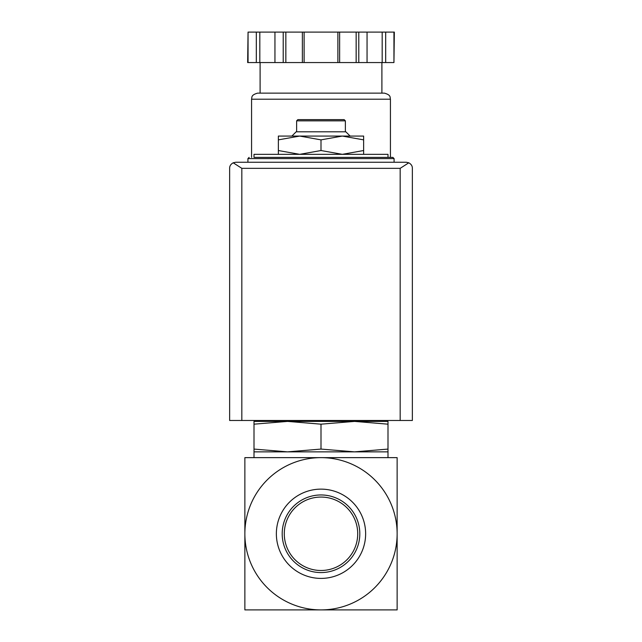 <?xml version="1.0" encoding="UTF-8"?>
<svg xmlns="http://www.w3.org/2000/svg" width="642" height="642" viewBox="0 0 642 642"><rect width="100%" height="100%" fill="white"/><g stroke="black" fill="none" stroke-linecap="round" stroke-linejoin="round"><path stroke-width="0.96" d="M397.133 533.767L397.133 457.642L321 457.642A76.133 76.133 0 0 1 397.133 533.767A76.133 76.133 0 0 1 321 609.9A76.133 76.133 0 0 1 244.867 533.767A76.133 76.133 0 0 1 321 457.642L244.867 457.642L244.867 609.9L397.133 609.9L397.133 533.767M278.363 154.337L278.363 150.525L299.686 154.337L321 150.525L342.314 154.337L363.637 150.525L363.637 154.337M254.007 424.177L254.007 421.401L287.504 421.401L254.007 424.177L254.007 449.079L287.504 451.856L321 449.079L321 424.177L287.488 421.401L354.496 421.401L321 424.177M387.993 421.401L387.993 424.177L354.496 421.401L387.993 421.401M321 449.079L354.496 451.856L254.007 451.856L254.007 449.079M387.993 449.079L387.993 451.856L354.496 451.856L387.993 449.079L387.993 424.177M321 497.06A36.706 36.706 0 0 1 352.795 552.128A36.706 36.706 0 0 1 289.205 552.128A36.706 36.706 0 0 1 321 497.06M321 494.958A38.809 38.809 0 0 1 354.609 553.171A38.809 38.809 0 0 1 287.391 553.171A38.809 38.809 0 0 1 321 494.958M321 489.132A44.643 44.643 0 0 1 359.656 556.092A44.643 44.643 0 0 1 282.344 556.092A44.643 44.643 0 0 1 321 489.132M387.993 609.9L348.405 609.9M293.595 609.9L254.007 609.9M387.993 157.378L387.993 154.337L254.007 154.337L254.007 157.378L392.864 157.378L254.007 157.378M278.363 139.868L278.363 136.064L299.686 136.064L278.363 139.868L278.363 150.525M363.637 136.064L363.637 139.868L342.314 136.064L321 139.868L299.678 136.064L363.637 136.064M363.637 150.525L363.637 139.868M321 150.525L321 139.868M296.636 120.84L345.364 120.84L344.144 119.621L297.856 119.621L296.636 120.84L296.636 131.803M350.115 136.064L345.845 131.803L296.155 131.803L291.885 136.064M408.785 162.803L406.266 162.249L235.734 162.249L233.215 162.803L241.825 168.34L241.825 420.486L412.357 420.486L412.357 168.34C412.421 166.005 411.233 164.159 408.785 162.803L400.175 168.34L400.175 420.486M233.215 162.803C230.767 164.159 229.579 166.005 229.643 168.34L229.643 420.486L241.825 420.486M393.947 62.555L394.349 32.1L385.682 32.1L385.682 62.555L393.947 62.555L393.947 32.1M248.053 62.555L248.053 32.1L247.652 62.555L385.682 62.555M381.902 62.555L381.902 93.13L260.098 93.13L260.098 62.555M251.568 99.213L390.432 99.213C389.846 97.552 391.411 95.04 384.341 93.13L257.659 93.13C250.589 95.04 252.154 97.552 251.568 99.213L251.568 157.378M382.183 62.555L382.183 32.1L385.682 32.1M367.055 62.555L367.055 32.1L382.183 32.1M339.626 62.555L339.626 32.1L367.055 32.1M337.877 62.555L337.877 32.1L339.626 32.1M304.123 62.555L304.123 32.1L337.877 32.1M302.374 62.555L302.374 32.1L304.123 32.1M274.945 62.555L274.945 32.1L302.374 32.1M259.817 62.555L259.817 32.1L274.945 32.1M256.318 62.555L256.318 32.1L259.817 32.1M248.053 32.1L256.318 32.1M392.864 157.378L394.084 158.598L247.916 158.598L249.136 157.378M400.175 168.34L241.825 168.34M358.79 62.555L358.79 32.1M356.149 62.555L356.149 32.1M285.851 62.555L285.851 32.1M283.21 62.555L283.21 32.1M367.529 421.401L369.278 420.486M272.722 420.486L274.471 421.401M254.007 451.856L254.007 457.642M387.993 451.856L387.993 457.642M247.916 158.598L247.916 162.249M394.084 158.598L394.084 162.249M345.364 120.84L345.364 131.803M390.432 99.213L390.432 157.378"/></g></svg>

